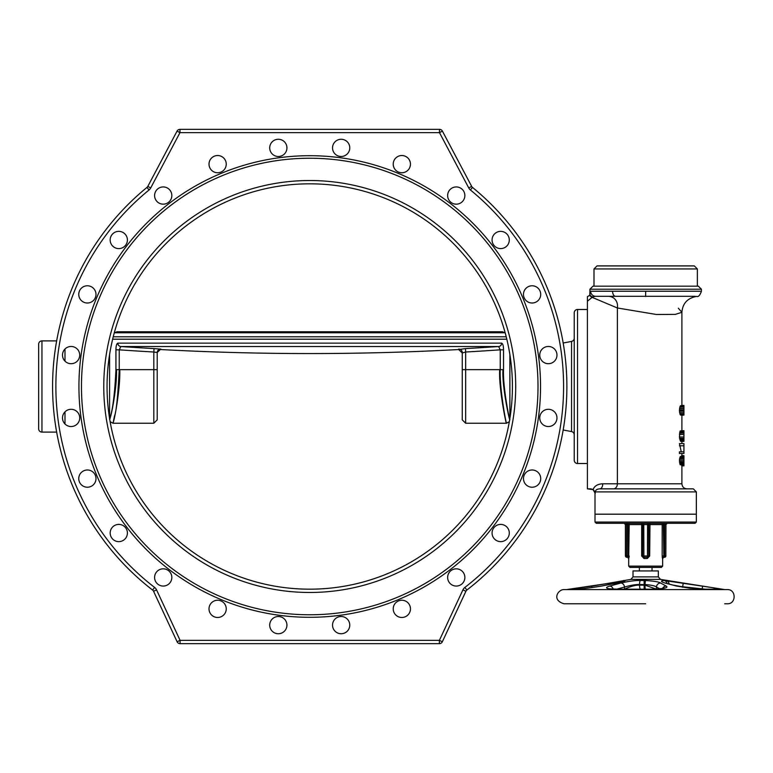 <?xml version="1.0" encoding="UTF-8"?>
<svg xmlns="http://www.w3.org/2000/svg" width="773" height="773" viewBox="0 0 773 773"><rect width="100%" height="100%" fill="white"/><g stroke="black" fill="none" stroke-linecap="round" stroke-linejoin="round"><path stroke-width="1.16" d="M309.731 614.767A228.267 228.267 0 0 0 538.008 386.5A228.267 228.267 0 0 0 309.731 158.233A228.267 228.267 0 0 0 81.465 386.5A228.267 228.267 0 0 0 309.731 614.767M309.731 617.298A230.798 230.798 0 0 0 540.54 386.5A230.798 230.798 0 0 0 309.731 155.702A230.798 230.798 0 0 0 78.933 386.5A230.798 230.798 0 0 0 309.731 617.298M341.154 633.734A8.609 8.609 0 0 0 349.763 625.125A8.609 8.609 0 0 0 341.154 616.506A8.609 8.609 0 0 0 332.535 625.125A8.609 8.609 0 0 0 341.154 633.734M276.087 633.445A8.609 8.609 0 0 0 286.638 627.357A8.609 8.609 0 0 0 280.551 616.806A8.609 8.609 0 0 0 269.999 622.893A8.609 8.609 0 0 0 276.087 633.445M213.319 616.323A8.609 8.609 0 0 0 225.088 613.173A8.609 8.609 0 0 0 221.938 601.404A8.609 8.609 0 0 0 210.169 604.554A8.609 8.609 0 0 0 213.319 616.323A8.609 8.609 0 0 0 225.088 613.173A8.609 8.609 0 0 0 221.938 601.404M157.122 583.538A8.609 8.609 0 0 0 169.306 583.538A8.609 8.609 0 0 0 169.306 571.353A8.609 8.609 0 0 0 157.122 571.353A8.609 8.609 0 0 0 157.122 583.538M111.331 537.322A8.609 8.609 0 0 0 123.091 540.482A8.609 8.609 0 0 0 126.25 528.713A8.609 8.609 0 0 0 114.481 525.563A8.609 8.609 0 0 0 111.331 537.322M79.049 480.835A8.609 8.609 0 0 0 89.6 486.922A8.609 8.609 0 0 0 95.697 476.381A8.609 8.609 0 0 0 85.146 470.284A8.609 8.609 0 0 0 79.049 480.835A8.609 8.609 0 0 1 85.146 470.284A8.609 8.609 0 0 1 95.697 476.381M62.497 417.913A8.609 8.609 0 0 0 71.106 426.532A8.609 8.609 0 0 0 79.725 417.913A8.609 8.609 0 0 0 71.106 409.304A8.609 8.609 0 0 0 62.497 417.913M62.787 352.855A8.609 8.609 0 0 0 68.884 363.407A8.609 8.609 0 0 0 79.435 357.31A8.609 8.609 0 0 0 73.338 346.768A8.609 8.609 0 0 0 62.787 352.855M79.909 290.088A8.609 8.609 0 0 0 83.069 301.856A8.609 8.609 0 0 0 94.837 298.697A8.609 8.609 0 0 0 91.678 286.938A8.609 8.609 0 0 0 79.909 290.088A8.609 8.609 0 0 0 83.069 301.856A8.609 8.609 0 0 0 94.837 298.697M112.694 233.89A8.609 8.609 0 0 0 112.694 246.075A8.609 8.609 0 0 0 124.878 246.075A8.609 8.609 0 0 0 124.878 233.89A8.609 8.609 0 0 0 112.694 233.89M158.909 188.09A8.609 8.609 0 0 0 155.76 199.859A8.609 8.609 0 0 0 167.519 203.009A8.609 8.609 0 0 0 170.678 191.25A8.609 8.609 0 0 0 158.909 188.09M215.396 155.817A8.609 8.609 0 0 0 209.309 166.369A8.609 8.609 0 0 0 219.861 172.456A8.609 8.609 0 0 0 225.948 161.905A8.609 8.609 0 0 0 215.396 155.817A8.609 8.609 0 0 1 225.948 161.905A8.609 8.609 0 0 1 219.861 172.456M278.319 139.266A8.609 8.609 0 0 0 269.709 147.875A8.609 8.609 0 0 0 278.319 156.494A8.609 8.609 0 0 0 286.938 147.875A8.609 8.609 0 0 0 278.319 139.266M343.376 139.555A8.609 8.609 0 0 0 332.834 145.643A8.609 8.609 0 0 0 338.922 156.194A8.609 8.609 0 0 0 349.473 150.107A8.609 8.609 0 0 0 343.376 139.555M406.144 156.677A8.609 8.609 0 0 0 394.385 159.827A8.609 8.609 0 0 0 397.535 171.596A8.609 8.609 0 0 0 409.304 168.446A8.609 8.609 0 0 0 406.144 156.677A8.609 8.609 0 0 0 394.385 159.827A8.609 8.609 0 0 0 397.535 171.596M462.341 189.462A8.609 8.609 0 0 0 450.166 189.462A8.609 8.609 0 0 0 450.166 201.647A8.609 8.609 0 0 0 462.341 201.647A8.609 8.609 0 0 0 462.341 189.462M508.141 235.678A8.609 8.609 0 0 0 496.372 232.518A8.609 8.609 0 0 0 493.222 244.287A8.609 8.609 0 0 0 504.991 247.437A8.609 8.609 0 0 0 508.141 235.678M540.414 292.165A8.609 8.609 0 0 0 529.863 286.078A8.609 8.609 0 0 0 523.775 296.619A8.609 8.609 0 0 0 534.327 302.716A8.609 8.609 0 0 0 540.414 292.165A8.609 8.609 0 0 1 534.327 302.716A8.609 8.609 0 0 1 523.775 296.619M556.975 355.087A8.609 8.609 0 0 0 548.357 346.468A8.609 8.609 0 0 0 539.747 355.087A8.609 8.609 0 0 0 548.357 363.697A8.609 8.609 0 0 0 556.975 355.087M556.676 420.145A8.609 8.609 0 0 0 550.589 409.593A8.609 8.609 0 0 0 540.037 415.69A8.609 8.609 0 0 0 546.125 426.232A8.609 8.609 0 0 0 556.676 420.145M539.554 482.912A8.609 8.609 0 0 0 536.404 471.144A8.609 8.609 0 0 0 524.635 474.303A8.609 8.609 0 0 0 527.785 486.062A8.609 8.609 0 0 0 539.554 482.912A8.609 8.609 0 0 0 536.404 471.144A8.609 8.609 0 0 0 524.635 474.303M506.769 539.11A8.609 8.609 0 0 0 506.769 526.925A8.609 8.609 0 0 0 494.594 526.925A8.609 8.609 0 0 0 494.594 539.11A8.609 8.609 0 0 0 506.769 539.11M460.563 584.91A8.609 8.609 0 0 0 463.713 573.141A8.609 8.609 0 0 0 451.944 569.991A8.609 8.609 0 0 0 448.794 581.75A8.609 8.609 0 0 0 460.563 584.91M404.066 617.183A8.609 8.609 0 0 0 410.163 606.631A8.609 8.609 0 0 0 399.612 600.544A8.609 8.609 0 0 0 393.515 611.095A8.609 8.609 0 0 0 404.066 617.183A8.609 8.609 0 0 1 393.515 611.095A8.609 8.609 0 0 1 399.612 600.544M464.863 587.441A6.59 6.59 0 0 0 462.921 589.876L465.906 591.268L442.369 641.745A3.295 3.295 0 0 1 439.383 643.648L439.383 640.353L180.09 640.353L177.104 641.745A3.295 3.295 0 0 0 180.09 643.648A3.295 3.295 0 0 1 177.104 641.745L153.566 591.268A3.295 3.295 0 0 0 152.59 590.05A3.295 3.295 0 0 1 153.566 591.268L156.552 589.876L180.09 640.353L180.09 643.648L439.383 643.648A3.295 3.295 0 0 0 442.369 641.745A3.295 3.295 0 0 1 439.383 643.648A3.295 3.295 0 0 0 442.369 641.745L465.906 591.268A3.295 3.295 0 0 1 466.873 590.05L464.863 587.441A253.853 253.853 0 0 0 470.409 189.965L472.496 187.414A3.295 3.295 0 0 1 471.675 186.409A3.295 3.295 0 0 0 472.496 187.414A257.148 257.148 0 0 1 466.873 590.05A257.148 257.148 0 0 0 472.496 187.414A3.295 3.295 0 0 1 471.675 186.409L442.407 131.101L471.675 186.409L468.757 187.945L439.489 132.647L442.407 131.101A3.295 3.295 0 0 0 439.489 129.352L179.974 129.352A3.295 3.295 0 0 0 177.065 131.101L147.798 186.409A3.295 3.295 0 0 1 146.967 187.414A3.295 3.295 0 0 0 147.798 186.409A3.295 3.295 0 0 1 146.967 187.414A3.295 3.295 0 0 0 147.798 186.409L150.706 187.945A6.59 6.59 0 0 1 149.054 189.965A253.853 253.853 0 0 0 154.61 587.441L152.59 590.05A3.295 3.295 0 0 1 153.566 591.268A3.295 3.295 0 0 0 152.59 590.05A257.148 257.148 0 0 1 146.967 187.414L149.054 189.965A6.59 6.59 0 0 0 150.706 187.945L179.974 132.647L179.974 129.352A3.295 3.295 0 0 0 177.065 131.101L179.974 132.647L439.489 132.647L439.489 129.352M65 423.981L65 411.845M65 361.155L65 349.019M56.661 340.893L41.945 340.893A3.295 3.295 0 0 0 38.65 344.188L38.65 428.812A3.295 3.295 0 0 0 41.945 432.107L41.945 340.893M56.661 432.107L41.945 432.107M574.233 338.178A3.295 3.295 0 0 1 571.556 341.415L563.179 343.019M571.556 341.415L571.556 431.585L563.179 429.981M571.556 431.585A3.295 3.295 0 0 1 574.233 434.822M577.528 463.52A3.295 3.295 0 0 1 574.233 460.225L574.233 312.775A3.295 3.295 0 0 1 577.528 309.48L587.403 309.48L587.403 463.52L577.528 463.52L577.528 309.48M574.233 392.326L574.233 384.113M309.731 589.181A202.681 202.681 0 0 1 107.051 386.5A202.681 202.681 0 0 1 309.731 183.819A202.681 202.681 0 0 1 512.412 386.5A202.681 202.681 0 0 1 309.731 589.181A202.681 202.681 0 0 1 107.051 386.5A202.681 202.681 0 0 1 309.731 183.819M160.803 349.541A2761.465 2761.465 0 0 0 458.669 349.541L465.462 348.604A2760.905 2760.905 0 0 0 498.624 346.526L500.237 349.831L503.532 349.831C503.484 345.831 502.856 343.608 501.648 343.135A3.401 3.266 90 0 1 498.624 346.526L120.849 346.526A3.401 3.266 -90 0 1 117.815 343.135C116.617 343.599 115.989 345.831 115.94 349.831L119.235 349.831L120.849 346.526A2760.905 2760.905 0 0 0 154.011 348.604L160.803 349.106L157.219 352.507L157.219 419.836L157.219 369.649L153.817 369.649L153.817 423.237L157.219 419.836M502.991 369.649C501.783 386.519 510.006 423.314 509.851 419.642C509.359 419.739 502.721 386.829 503.532 369.649L503.532 349.831M499.696 369.649C498.517 387.66 506.595 426.947 506.45 423.034C505.967 423.131 499.445 387.998 500.237 369.649L500.237 349.831A2764.306 2764.306 0 0 1 465.655 352.005L465.462 348.604M458.669 349.106A3.401 3.401 180 0 1 462.254 352.507L462.254 419.836L462.254 369.649L503.532 369.649M458.669 349.541L462.254 352.942L465.655 352.005L465.655 423.237L506.479 423.237L509.339 421.671M116.481 369.649C117.167 384.915 111.979 413.487 109.776 419.256C108.191 419.41 113.679 417.971 115.94 369.649L115.94 349.831M154.011 348.604L153.817 352.005L157.219 352.507A3.401 3.401 180 0 1 160.803 349.106M119.767 369.649C120.433 385.959 115.341 416.454 113.177 422.618L114.452 416.164C116.269 412.086 117.863 396.578 119.235 369.649L119.235 349.831A2764.306 2764.306 0 0 0 153.817 352.005L153.817 369.649L115.94 369.649M309.731 331.772L117.013 331.772L114.607 332.776L504.866 332.776L502.46 331.772L121.371 331.772M645.677 265.902L597.036 265.902L593.993 268.946L697.362 268.946L694.318 265.902L645.677 265.902M645.677 286.174L592.978 286.174L589.944 289.218L701.411 289.218L698.377 286.174L645.677 286.174M700.222 291.237L590.669 291.237L589.799 295.151L588.137 296.31A5.063 1.884 -90 0 0 587.403 296.716L587.403 309.074M678.308 308.214L681.902 312.311L675.331 314.379L656.412 314.485L617.385 307.983A11.324 10.02 -58.3 0 0 608.264 296.31L595.674 296.31A5.063 5.005 -90 0 1 590.669 291.237M695.265 296.31L595.674 296.31L592.389 296.861A5.063 2.986 179.2 0 1 589.954 294.349L589.954 294.349A5.063 2.986 179.2 0 1 589.954 294.281M592.389 296.861L592.099 297.334A5.063 1.053 -155 0 1 589.78 295.189A5.063 1.053 -155 0 1 589.799 295.151M681.902 465.829L681.902 483.782L617.385 483.782L617.385 307.983L592.099 297.334L587.403 301.257L587.403 296.716M613.424 488.855A5.063 3.962 -90 0 0 617.385 483.782L602.766 483.782C597.703 484.014 594.466 485.956 593.065 489.628L587.403 488.855L587.403 301.257M602.766 483.782A5.063 2.986 -90 0 1 599.79 488.855L599.79 488.855C596.872 489.058 595.413 490.072 595.403 491.889L595.007 493.416C594.737 490.642 593.22 489.125 590.446 488.855L587.403 488.855L587.403 469.085M701.411 289.218L701.411 291.295C699.903 295.479 698.29 297.18 696.599 296.388L696.599 296.388C687.516 298.117 682.617 303.422 681.902 312.311L681.902 405.439M681.274 457.316L681.631 455.674L683.931 455.674L683.931 465.829L681.718 465.829L681.718 464.998M683.931 456.495L680.472 456.495L679.428 460.061L680.124 464.728L683.931 464.998M679.428 453.471L679.428 451.828L683.931 451.828L683.931 453.471L679.428 453.471M679.428 445.789L683.931 445.789L683.931 443.596L679.428 443.596L681.274 451.828M680.124 430.967L679.428 437.006L680.849 441.393L683.931 441.393L683.931 430.696L680.124 430.967L683.931 430.967M681.467 405.989L681.66 405.439L683.931 405.439L680.549 405.719L679.844 407.091L679.428 410.936L680.124 414.502L680.549 415.053L683.931 415.053L681.66 415.323L681.467 414.772M614.284 296.31L613.066 296.31M611.936 296.31L610.883 296.31M609.926 296.31L609.047 296.31M615.588 296.31A5.063 3.005 -90 0 1 612.574 291.237M595.249 493.416L593.065 489.628M595.403 491.899L696.347 491.899L696.347 522.046L595.007 522.046L595.007 514.19L696.347 514.19L595.007 514.19L595.007 493.416M599.829 488.855L677.003 488.855M681.467 456.215L683.931 456.215M680.124 464.728L683.931 464.728M679.747 463.626L683.931 463.626M679.535 462.534L683.931 462.534M679.428 461.433L683.931 461.433M679.428 460.061L683.931 460.061M679.535 458.689L683.931 458.689M679.844 457.587L683.931 457.587M680.221 456.766L683.931 456.766M683.931 445.789L683.931 451.828M683.931 405.719L683.931 415.053M680.472 441.122L683.931 441.122M680.124 440.571L683.931 440.571M679.747 439.479L683.931 439.479M679.535 438.378L683.931 438.378M679.428 437.006L683.931 437.006M679.428 434.532L683.931 434.532M679.535 433.16L683.931 433.16M679.747 432.068L683.931 432.068M680.124 414.502L683.931 414.502M679.844 413.681L683.931 413.681M679.535 412.309L683.931 412.309M679.428 410.936L683.931 410.936M679.428 409.835L683.931 409.835M679.535 408.463L683.931 408.463M679.844 407.091L683.931 407.091M680.124 406.269L683.931 406.269M664.596 557.256L663.833 557.256L663.398 555.99L665.853 555.99A1.266 1.266 90 0 1 664.596 557.256L664.596 523.311L695.082 523.311L596.273 523.311L663.398 523.311L627.956 523.311L627.956 524.577L629.183 524.577A1.266 1.227 90 0 0 627.956 523.311L641.368 523.311A1.266 1.266 0 0 1 642.634 524.577A1.266 1.266 0 0 0 641.368 523.311L641.667 524.577L643.783 524.577L643.667 523.311M643.899 557.256A1.266 1.266 0 0 1 642.634 555.99L642.634 524.577L642.634 555.99L648.721 555.99L647.455 557.256L647.33 558.521L649.687 555.99L649.987 523.311L663.398 523.311A1.266 1.227 -90 0 0 662.171 524.577L663.398 524.577L663.398 523.311L649.987 523.311A1.266 1.266 0 0 0 648.721 524.577A1.266 1.266 0 0 1 649.987 523.311L649.987 523.311A1.266 1.266 0 0 0 648.721 524.577A1.266 1.266 0 0 1 649.987 523.311L647.687 523.311L647.571 524.577L643.783 524.577L643.899 557.256L647.455 557.256L643.909 557.256L642.634 555.99L643.899 557.256L644.025 558.521L641.667 555.99L641.667 524.577L629.183 524.577L628.7 558.521L627.434 557.256L627.956 555.99L627.521 557.256L626.681 557.256L626.758 523.311L624.14 523.311L625.405 524.577L625.405 555.99L627.956 555.99L627.956 524.577L625.405 524.577M628.787 558.521A1.266 1.256 -90 0 0 627.531 557.256L627.521 557.256A1.266 1.256 -90 0 0 627.521 557.256L627.521 557.256A1.266 1.256 -90 0 1 627.531 557.256L627.434 557.256M667.118 523.311A1.266 1.266 90 0 0 665.853 524.577L665.853 555.99L665.949 524.577L663.398 524.577L663.833 557.256A1.266 1.256 90 0 1 663.833 557.256L663.833 557.256A1.266 1.256 90 0 0 662.567 558.521L662.19 556.647M662.248 557.275L662.422 558.203M629.106 557.256L629.164 556.666M624.236 523.311A1.266 1.266 -90 0 1 625.502 524.577L625.502 555.99A1.266 1.266 90 0 0 626.758 557.256M663.398 555.99L662.171 555.99L662.171 524.577L647.571 524.577L647.455 557.256A1.266 1.266 0 0 0 648.721 555.99L648.721 524.577A1.266 1.266 0 0 1 649.987 523.311M652.016 570.938L652.016 567.392L661.388 567.392L629.966 567.392L628.7 566.126L628.7 558.521M634.575 567.392L639.348 567.392L639.348 570.938M569.488 589.2L573.798 589.248C580.272 589.123 589.47 588.069 601.404 586.098L617.308 583.026C624.159 581.431 626.517 580.6 624.41 580.513L623.637 580.533M600.872 586.195A4.058 2.3 79.1 0 1 601.123 586.118A4.058 2.3 79.1 0 1 601.404 586.098M616.738 583.142A4.058 2.3 79.1 0 1 617.018 583.055A4.058 2.3 79.1 0 1 617.308 583.026M610.303 584.349A4.058 1.169 -99.4 0 1 610.921 583.035A4.058 1.169 -99.4 0 1 610.999 583.026L568.851 589.248M591.731 587.615A4.058 1.169 -99.4 0 1 592.379 586.098A4.058 1.169 -99.4 0 1 592.447 586.098M660.586 583.026L666.239 586.098C670.413 588.746 653.697 589.393 649.504 589.248L618.294 589.248C614.342 589.355 600.447 588.881 609.675 586.098L620.777 583.026C629.222 581.161 635.754 580.33 640.392 580.513L645.677 580.533C654.026 581.054 659.002 581.885 660.586 583.026A4.058 3.826 118.4 0 0 656.461 587.036L659.698 588.784M609.675 586.098A4.058 3.276 74.6 0 1 613.182 589.065M620.777 583.026A4.058 3.276 74.6 0 1 624.516 587.036C631.077 585.171 636.092 584.33 639.561 584.514L645.059 584.533C651.388 585.055 655.185 585.886 656.461 587.036L656.461 589.016M705.585 589.248L676.655 586.098L664.964 583.026C660.606 581.596 660.374 580.755 664.268 580.513L712.474 587.644L719.924 589.248L705.585 589.248A4.058 3.16 -90 0 0 705.082 589.2L689.777 588.205L677.341 586.176L664.046 582.774M666.239 586.098A4.058 3.826 118.4 0 0 662.567 588.417M656.461 589.171L645.059 585.19L639.561 585.161C635.947 584.89 630.932 586.234 624.516 589.171L624.468 589.2M624.526 589.2A4.058 3.218 -113.7 0 0 624.516 589.171L624.516 587.036L616.709 589.181M645.677 603.771L564.097 603.771C551.197 600.177 558.096 589.268 564.097 589.586L727.258 589.586C736.408 589.152 736.408 604.215 727.258 603.771L724.726 603.771M673.351 585.132L690.502 588.282M664.964 583.026A4.058 3.198 -75.3 0 1 665.669 583.113M658.345 576.88L658.345 570.938L633.01 570.938L633.01 576.88L658.345 576.88L660.48 579.383L683.264 583.026L682.559 587.238M683.264 583.026L702.657 586.098L702.106 589.142M676.655 586.098A4.058 3.198 -75.3 0 1 677.341 586.176M309.731 180.524A205.976 205.976 0 0 1 515.707 386.5A205.976 205.976 0 0 1 309.731 592.476A205.976 205.976 0 0 1 103.766 386.5A205.976 205.976 0 0 1 309.731 180.524M156.552 589.876A6.59 6.59 0 0 0 154.61 587.441M468.757 187.945A6.59 6.59 0 0 0 470.409 189.965M442.369 641.745L439.383 640.353L462.921 589.876M152.59 590.05A257.148 257.148 0 0 1 146.967 187.414M506.817 339.202L112.655 339.202M501.648 343.135L117.815 343.135M157.219 352.44L157.219 369.649M506.228 336.796L113.245 336.796M645.648 296.494L645.677 291.489M662.567 558.521L663.92 557.256M662.654 558.521L662.654 566.126L628.7 566.126M647.33 558.521L644.025 558.521M649.687 555.99L648.721 555.99M642.634 555.99L641.667 555.99M642.634 524.577A1.266 1.266 0 0 0 641.368 523.311L641.368 523.311M629.183 555.99L627.956 555.99M569.392 589.2L574.387 589.2A4.058 3.788 90 0 0 573.798 589.248M622.043 581.876A4.058 3.933 -90 0 1 624.41 580.513M621.192 582.117A4.058 4.039 -90 0 1 623.811 580.513M660.48 579.383L630.874 579.383L592.379 586.098L569.305 589.2M618.294 589.248A4.058 1.44 -90 0 1 618.526 589.2L609.385 588.813M640.392 580.513A4.058 0.976 90 0 0 639.561 584.514L639.561 585.161A4.058 0.976 -90 0 0 640.469 589.2M644.131 580.513L644.16 589.2M645.677 580.533A4.058 0.618 91.4 0 0 645.059 584.533M649.504 589.248L649.475 589.2C663.901 589.007 665.07 587.712 664.355 587.992L663.881 588.321M645.436 589.2A4.058 0.618 -87.8 0 1 645.059 585.19M664.268 580.513A4.058 3.44 90 0 1 667.051 583.47M665.997 580.513A4.058 3.759 90 0 1 669.128 584.021M719.924 589.248A4.058 3.913 -90 0 0 719.315 589.2L719.392 589.2M509.88 418.444L509.88 354.556M109.592 418.444L109.592 354.556M110.133 421.671L112.993 423.237L153.817 423.237M465.655 423.237L462.254 419.836M593.993 286.174L593.993 268.946M697.362 286.174L697.362 268.946M588.147 296.31L589.78 295.189L589.944 289.218M681.902 455.674L681.902 453.471M681.902 443.596L681.902 441.393M681.902 430.696L681.902 415.323M599.79 488.855L693.304 488.855L696.347 491.899M681.902 483.782C682.211 486.864 683.892 488.555 686.975 488.855M696.347 522.046L695.082 523.311M595.007 522.046L596.273 523.311M625.405 555.99L626.681 557.256M665.949 555.99L664.683 557.256M665.949 524.577L667.215 523.311M662.654 566.126L661.388 567.392M574.387 589.2C580.194 589.103 589.113 588.079 601.123 586.118L622.874 581.711M568.754 589.248L566.628 589.586M702.657 586.098L724.726 589.586M618.526 589.2L649.475 589.2M719.315 589.2L705.082 589.2M633.01 576.88L630.874 579.383"/></g></svg>
